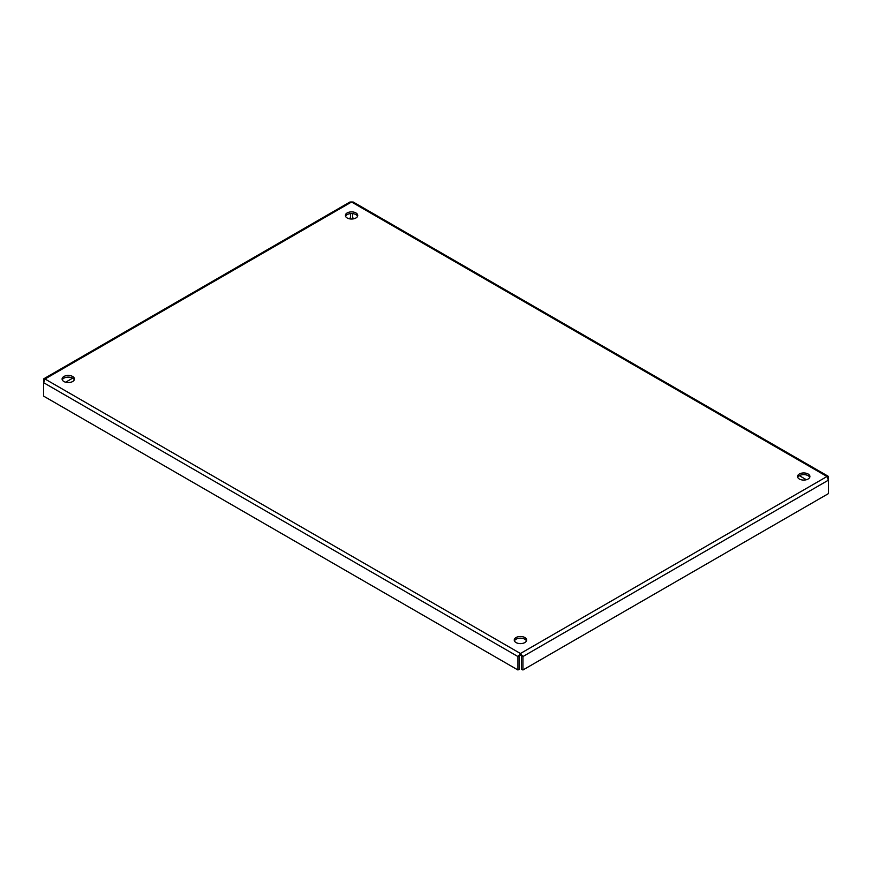 <?xml version="1.0" encoding="UTF-8"?>
<svg xmlns="http://www.w3.org/2000/svg" width="872" height="872" viewBox="0 0 872 872"><rect width="100%" height="100%" fill="white"/><g stroke="black" fill="none" stroke-linecap="round" stroke-linejoin="round"><path stroke-width="1.31" d="M516.071 642.577A6.18 3.564 180 0 1 514.262 640.059A6.18 3.564 180 0 1 520.442 636.484A6.18 3.564 180 0 1 526.623 640.059A6.18 3.564 180 0 1 522.808 643.351A6.18 3.564 180 0 1 516.071 642.577M526.448 640.898A6.18 3.564 0 0 0 520.442 638.173A6.18 3.564 0 0 0 514.436 640.898M799.352 479.033A6.18 3.564 180 0 1 797.542 476.504A6.18 3.564 180 0 1 803.722 472.94A6.18 3.564 180 0 1 809.903 476.504A6.18 3.564 180 0 1 806.088 479.807A6.18 3.564 180 0 1 799.352 479.033M809.728 477.344A6.18 3.564 0 0 0 803.722 474.619A6.18 3.564 0 0 0 797.717 477.344M347.187 217.978A6.18 3.564 180 0 1 345.377 215.449A6.18 3.564 180 0 1 351.558 211.885A6.18 3.564 180 0 1 357.738 215.449A6.18 3.564 180 0 1 353.923 218.752A6.18 3.564 180 0 1 347.187 217.978M357.564 216.289A6.18 3.564 0 0 0 351.558 213.564A6.18 3.564 0 0 0 345.552 216.289M63.907 381.522A6.18 3.564 180 0 1 62.097 379.004A6.18 3.564 180 0 1 68.278 375.44A6.18 3.564 180 0 1 74.458 379.004A6.18 3.564 180 0 1 70.643 382.296A6.18 3.564 180 0 1 63.907 381.522M74.284 379.843A6.18 3.564 0 0 0 68.278 377.118A6.18 3.564 0 0 0 62.272 379.843M517.957 669.99L519.407 669.151L519.407 655.7L520.442 655.177L520.442 653.499L517.957 656.551L517.957 669.99L43.6 396.117L43.6 382.677L44.995 379.004L43.785 378.797L43.6 381.773M519.407 655.7L517.957 656.551L43.6 382.677M827.005 476.504L828.4 480.178L828.4 493.628L522.928 669.99L522.928 656.551L520.442 653.499L827.005 476.504L351.558 202.01L353.204 202.032L828.106 476.21L827.005 476.504M520.442 655.177L521.467 655.7L521.467 669.151L522.928 669.99M521.467 655.7L522.928 656.551L828.4 480.178M828.4 479.273L828.106 476.21M352.593 213.618L352.593 217.728L354.228 218.676M799.352 475.665L806.382 479.731M43.894 378.71L349.912 202.032L351.558 202.01L44.995 379.004L520.442 653.499M65.618 382.219L72.649 378.165M348.898 218.676L350.533 217.728L350.533 213.618"/></g></svg>
